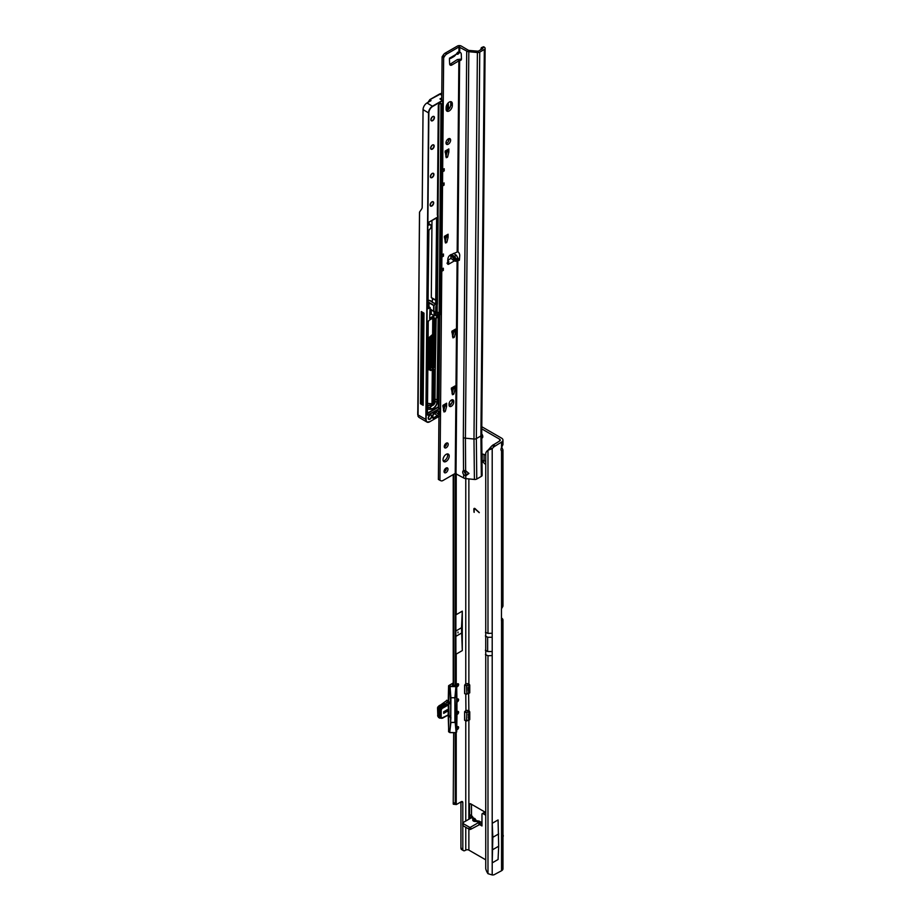 <?xml version="1.0" encoding="UTF-8"?>
<svg xmlns="http://www.w3.org/2000/svg" width="921" height="921" viewBox="0 0 921 921"><rect width="100%" height="100%" fill="white"/><g stroke="black" fill="none" stroke-linecap="round" stroke-linejoin="round"><path stroke-width="1.38" d="M481.695 438.143A3.005 1.738 -120 0 0 482.167 438.005A3.005 1.738 -120 0 0 482.788 436.623A3.005 1.738 -120 0 0 481.729 433.895M481.706 436.07A3.005 1.738 -120 0 0 482.777 436.876M501.542 447.525L501.542 442.092A4.87 2.809 0 0 0 502.97 440.111L502.97 444.578L501.542 447.525A3.281 1.9 120 0 0 501.001 449.552A3.281 1.9 120 0 0 501.542 450.956L502.97 449.932L501.749 447.226M458.002 632.888L458.002 632.002L458.002 632.888M474.557 818.366A2.786 2.279 120 0 1 475.547 819.874L474.557 818.366L473.037 818.573L472.738 819.552A2.786 2.245 16.6 0 1 475.121 820.922L475.409 819.943A2.786 2.245 -163.4 0 0 473.037 818.573L471.529 817.71L473.693 818.262M456.724 729.651A1.692 0.979 120 0 0 457.956 729.029A1.692 0.979 120 0 0 458.6 727.429A1.692 0.979 120 0 0 458.255 726.657A1.692 0.979 120 0 0 456.781 727.302M457.046 714.466A1.692 0.979 120 0 0 458.6 712.244A1.692 0.979 120 0 0 458.255 711.473A1.692 0.979 120 0 0 457.046 711.829M457.046 701.963A1.692 0.979 120 0 0 458.6 699.741A1.692 0.979 120 0 0 458.255 698.97A1.692 0.979 120 0 0 456.989 699.373M456.678 686.778A1.692 0.979 120 0 0 457.933 686.191A1.692 0.979 120 0 0 458.6 684.568A1.692 0.979 120 0 0 458.255 683.785A1.692 0.979 120 0 0 457.046 684.13A1.692 0.979 120 0 0 456.229 685.673L456.229 686.203M501.542 870.748L501.542 621.145L502.739 620.904A4.87 2.809 0 0 0 502.97 620.052L502.97 868.768A4.87 2.809 180 0 1 501.542 870.748L494.059 874.766A10.937 6.32 120 0 1 492.205 874.95L487.98 873.684A10.937 7.138 -127.5 0 1 485.735 868.71L485.735 453.293A10.937 7.138 -127.5 0 1 487.52 450.588L489.132 449.356A10.937 7.138 -127.5 0 1 489.477 449.114M485.436 464.334L482.167 461.191L484.066 460.097L484.066 454.433M484.066 460.097L484.354 460.696L482.466 461.801M485.436 461.617L484.354 460.696M481.971 825.964L479.657 824.583L481.971 825.964L481.971 814.36A1.646 0.944 60 0 1 482.316 813.611L484.204 812.518A1.646 0.944 60 0 1 485.033 812.598L485.436 812.829M471.494 804.286L471.506 815.603L469.595 815.925L471.494 814.417M471.494 815.43L473.198 817.583M501.473 618.026L501.542 618.072A4.87 2.809 0 0 1 502.97 620.052M481.787 426.722L501.542 438.12A4.87 2.809 0 0 1 502.97 440.111M482.167 461.191L482.282 453.961L485.436 454.847M479.254 512.698L475.121 509.037A1.094 0.633 -120 0 0 474.142 509.336L474.142 512.364L473.831 509.152A1.531 0.886 -120 0 1 474.154 508.45A1.531 0.886 -120 0 1 475.201 508.737L479.254 512.698M469.595 818.827L469.595 804.54A1.646 0.944 -120 0 1 469.94 803.78A1.646 0.944 -120 0 1 470.758 803.86L469.595 804.54M485.436 812.334L470.758 803.86M482.316 813.611A1.646 0.944 60 0 1 483.134 813.692L485.436 815.016M481.775 428.898L499.643 439.213A2.187 1.266 0 0 1 500.287 440.111A2.187 1.266 0 0 1 499.643 440.998L492.171 445.626A10.937 6.32 120 0 0 490.317 447.583L492.205 448.677L487.98 450.277A10.937 7.138 -127.5 0 0 487.52 450.588M468.824 691.832L468.985 692.995A1.094 0.633 -120 0 0 469.768 692.557L469.768 685.408A1.094 0.633 -120 0 0 468.985 684.073L468.87 683.992A2.187 1.266 180 0 0 465.773 683.992L465.473 684.165A1.094 0.633 120 0 0 464.875 684.844M468.87 819.253L468.87 719.715A2.187 1.266 0 0 0 468.858 719.715L468.985 719.796A1.094 0.633 -120 0 0 469.768 719.347L469.768 712.198A1.094 0.633 -120 0 0 468.985 710.862L468.87 710.793A2.187 1.266 180 0 0 465.773 710.793L465.473 710.966A1.094 0.633 120 0 0 464.978 711.449M468.87 829.073L468.87 850.106L485.436 859.661M485.436 632.29L487.98 633.406L487.98 450.277L490.317 447.583M462.814 822.787L462.814 802.605A2.187 1.266 120 0 0 462.365 801.604A2.187 1.266 120 0 0 461.271 801.707L456.632 804.39A3.281 1.9 -60 0 1 456.229 804.574L455.239 803.043L455.239 732.702M456.229 732.46L456.229 804.574L456.079 732.54M462.296 650.583L462.296 611.141L461.513 627.731L462.296 650.583L456.229 654.083L455.872 657.882M468.87 850.106A2.187 1.266 0 0 0 465.773 850.106L465.14 850.463A3.281 1.9 -60 0 1 463.493 850.636A3.281 1.9 -60 0 1 462.814 849.127L462.814 825.527M462.296 611.141L456.229 614.641L455.907 607.618M471.529 817.71L463.021 822.614A1.094 0.633 -0 0 0 462.71 823.063L462.71 825.251A1.094 0.633 -0 0 0 463.021 825.7L469.215 829.268A1.094 0.633 -0 0 0 470.758 829.268L479.657 824.583L478.851 824.594L479.104 822.269L480.82 821.981L477.492 820.807L479.473 821.198M462.71 823.063A1.094 0.633 -0 0 0 463.021 823.512L469.215 827.081A1.094 0.633 -0 0 0 470.758 827.081L479.104 822.269M453.673 732.702L453.224 803.998L453.673 802.882L455.239 803.043M455.872 611.613L455.907 662.441M463.493 850.636L461.605 849.542A3.281 1.9 -60 0 1 460.926 848.034L460.926 801.903M479.254 512.467L475.271 508.945A1.094 0.633 -120 0 0 474.453 508.795M473.993 512.007L473.831 509.152M474.234 508.415A1.531 0.886 -120 0 0 473.993 509.06M469.768 718.184A4.87 2.809 0 0 0 468.513 717.885M469.768 691.395A4.87 2.809 0 0 0 468.513 691.095M481.971 822.188L479.496 822.177L479.714 824.18L478.851 824.594M481.81 823.351L479.714 824.18M471.529 817.572L471.506 815.603M470.666 818.205L469.722 816.374M472.738 819.552C472.588 820.922 473.693 821.567 476.076 821.474L475.248 820.991M475.8 820.979L477.492 820.807M461.513 633.095L455.872 636.353M461.513 627.731L455.872 631M453.224 639.727L453.224 626.706M502.97 449.932L502.97 605.765A4.87 2.809 180 0 1 502.739 606.617L501.542 608.654A1.646 0.944 -60 0 0 501.473 609.126L501.473 620.742A1.646 0.944 -60 0 0 501.542 621.145L502.739 620.904L501.473 620.673M501.542 442.092L494.059 446.72A10.937 6.32 120 0 0 492.205 448.677L492.205 637.251L487.646 637.251L485.39 635.951M495.049 445.845L493.149 444.751M492.827 849.599L498.675 846.226L498.065 859.5L492.217 862.873L492.217 823.316L492.827 837.304L492.217 862.873M498.675 846.226L498.065 819.943L492.217 823.316M498.675 833.931L492.827 837.304M502.97 836.164L503.28 835.98A3.224 1.865 120 0 0 502.97 834.887M503.28 835.98L502.97 837.051M456.586 731.884L456.586 686.375L455.388 685.328L452.499 685.546L452.453 684.418A3.557 2.049 180 0 1 453.224 683.463M456.954 716.849L456.666 731.988L455.63 732.702L450.012 732.598L455.63 732.598M440.537 717.85L441.493 718.196L440.537 717.85L440.537 710.16L439.731 709.55L439.731 717.309L440.537 717.85M441.493 709.492L440.537 710.16L441.078 709.043L441.493 709.492L442.517 707.627L446.95 704.715A2.959 1.704 180 0 1 446.95 702.297L448.596 701.342M464.702 693.571L466.625 694.204L468.789 692.949L468.754 685.788M465.773 693.974L465.934 711.024L464.645 711.645L464.783 720.383L466.579 720.924M468.375 714.27L468.789 718.645L468.789 711.438L466.878 712.532L464.702 711.979M443.703 711.76L443.703 713.372L447.18 711.357L447.18 709.757L443.703 711.76L447.18 709.757L447.18 711.357L443.703 713.372L443.703 711.76M468.824 692.96L466.878 694.054L466.878 685.742L468.87 684.533L467.81 683.658M439.731 709.55L441.481 707.167L445.948 704.577L440.031 708.33A1.094 0.633 120 0 0 439.524 709.469L439.524 717.632A1.094 0.633 120 0 0 440.031 718.184L440.411 718.115M441.493 718.196L447.571 715.249A2.959 1.704 -60 0 1 448.389 714.972L450.68 716.849L450.68 703.356L447.963 704.312L450.611 702.711L449.701 686.513L455.791 686.617L456.275 685.846L452.499 685.546M456.275 685.846L456.966 702.32M455.63 732.644L449.701 732.506L450.922 722.49L454.893 722.467L454.893 697.761L450.922 697.761L450.795 716.86L447.963 715.191A2.521 1.451 120 0 0 447.571 715.283L441.401 718.357M455.63 686.571L448.723 685.961L448.723 701.629L450.922 702.792M468.386 690.37L468.375 687.48M468.386 717.16L468.789 719.738L466.878 720.844L468.789 719.738L468.824 718.633M468.754 712.578L468.824 711.369M468.801 710.989L466.579 712.566L464.783 712.083M464.702 720.13L466.832 720.97L468.731 719.865L468.593 718.173M465.98 683.889L465.093 684.752M465.554 684.717L464.783 685.293L464.783 693.594M464.621 693.651L464.621 685.143L466.694 685.408L464.955 684.89M450.012 732.644L448.596 731.769L448.7 715.939M456.586 686.375L455.193 697.692L450.922 697.761L450.012 686.214M440.25 708.41L441.078 709.043L447.571 705.428A2.959 1.704 -60 0 0 448.389 704.749L448.113 715.226L449.034 715.605L448.734 703.897M450.922 717.436L450.611 722.386L450.611 717.367L448.723 716.273A2.521 1.451 120 0 0 448.412 715.295M442.828 717.989L447.963 715.191M438.396 708.525L437.533 707.788L437.97 706.787L439.041 707.489M437.625 715.605L438.361 716.411M441.735 704.323L439.052 705.728L437.533 707.788L437.843 716.411M438.166 716.48L437.625 707.938L439.271 705.751L440.238 706.303M456.735 729.075L457.184 727.314L457.415 728.995A1.312 0.76 120 0 0 457.415 727.291L457.346 727.003A1.531 0.886 -60 0 1 457.461 727.049L456.874 727.176M446.95 700.374L438.097 706.787M449.701 732.506L450.611 722.386L455.193 722.386L456.102 732.379L454.893 697.738L455.93 686.398M455.515 685.316L456.666 686.26L456.943 700.996M438.868 717.505A1.094 0.633 120 0 1 438.361 716.964L438.361 708.802A1.094 0.633 120 0 1 438.868 707.662L444.785 703.632L445.948 704.312M443.036 459.694A4.375 2.498 120.5 0 0 443.91 461.674A4.375 2.498 120.5 0 0 447.272 460.512A4.375 2.498 120.5 0 0 449.218 456.114A4.375 2.498 120.5 0 0 448.354 454.134A4.375 2.498 120.5 0 0 444.981 455.296A4.375 2.498 120.5 0 0 443.036 459.694M443.289 460.972A4.375 2.498 120.5 0 0 447.675 455.204A4.375 2.498 120.5 0 0 447.433 453.926M444.049 471.483A2.786 1.589 120.5 0 0 444.601 472.749A2.786 1.589 120.5 0 0 446.754 472.001A2.786 1.589 120.5 0 0 447.986 469.203A2.786 1.589 120.5 0 0 447.433 467.937A2.786 1.589 120.5 0 0 445.292 468.685A2.786 1.589 120.5 0 0 444.049 471.483M444.072 471.874A2.786 1.589 120.5 0 0 446.443 468.294A2.786 1.589 120.5 0 0 446.42 467.903M444.267 446.604A2.786 1.589 120.5 0 0 444.82 447.871A2.786 1.589 120.5 0 0 446.973 447.134A2.786 1.589 120.5 0 0 448.216 444.325A2.786 1.589 120.5 0 0 447.652 443.059A2.786 1.589 120.5 0 0 445.511 443.807A2.786 1.589 120.5 0 0 444.267 446.604M444.29 446.996A2.786 1.589 120.5 0 0 446.662 443.415A2.786 1.589 120.5 0 0 446.639 443.024M450.726 254.668L454.652 256.257L456.448 259.687L455.941 261.23L454.203 260.988L451.071 258.329L450.645 254.864L455.745 261.276M452.844 56.204C453.19 57.229 454.249 56.63 456.022 54.408L457.783 52.152L457.852 54.258L456.286 54.063M449.183 110.957A4.375 2.498 120.5 0 0 452.315 105.616L452.326 103.843A4.375 2.498 120.5 0 0 451.451 101.863A4.375 2.498 120.5 0 0 448.09 103.025A4.375 2.498 120.5 0 0 446.144 107.412L446.121 109.185A4.375 2.498 120.5 0 0 446.996 111.176A4.375 2.498 120.5 0 0 449.183 110.957M446.374 110.462A4.375 2.498 120.5 0 0 447.641 110.048A4.375 2.498 120.5 0 0 450.76 104.706L450.783 102.933A4.375 2.498 120.5 0 0 450.53 101.655M445.983 142.859A3.281 1.877 120.5 0 0 446.639 144.355A3.281 1.877 120.5 0 0 449.16 143.48A3.281 1.877 120.5 0 0 450.622 140.188A3.281 1.877 120.5 0 0 449.966 138.691A3.281 1.877 120.5 0 0 447.445 139.566A3.281 1.877 120.5 0 0 445.983 142.859M446.063 143.549A3.281 1.877 120.5 0 0 449.08 139.278A3.281 1.877 120.5 0 0 448.988 138.587M454.652 256.257L456.39 255.255L458.186 258.686L457.104 259.826L458.416 260.286A1.37 0.794 -120 0 0 458.474 260.321A1.37 0.794 -120 0 0 459.165 260.401A1.37 0.794 -120 0 0 459.441 259.849L459.729 255.508A3.281 1.9 -120 0 0 457.956 251.698L450.392 254.99A3.281 1.877 120.5 0 0 447.905 258.916L447.629 263.613A1.37 0.783 120.5 0 0 447.894 264.292A1.37 0.783 120.5 0 0 448.585 264.235L448.746 261.38L447.664 260.298M449.448 58.161L450.542 58.437L450.404 57.666A1.37 0.783 120.5 0 0 449.425 59.393L449.632 63.814A3.281 1.877 120.5 0 0 450.277 65.138A3.281 1.877 120.5 0 0 452.061 64.896L459.637 60.36A3.281 1.9 -120 0 0 460.776 60.291A3.281 1.9 -120 0 0 461.456 58.817A3.281 1.9 -120 0 0 461.456 58.656L461.26 54.028A1.37 0.794 -120 0 0 460.247 52.393L458.934 52.209L458.98 46.959L466.717 51.058A3.834 2.233 0.5 0 0 468.824 51.703L477.389 52.543A2.74 1.6 0.5 0 0 479.749 52.106L484.319 49.469A2.74 1.6 0.5 0 0 485.125 48.353A2.74 1.6 0.5 0 0 484.573 47.385L484.181 47.075A2.187 1.082 -113.4 0 0 483.295 46.844L481.545 47.604A2.187 1.082 -113.4 0 0 481.28 47.834L480.762 49.722M445.822 156.432L447.641 156.892L446.225 157.71L445.142 151.067L448.849 148.926A3.281 1.9 60 0 1 448.17 150.399L445.131 152.161M447.261 151.263L448.803 152.172L447.261 151.263L446.086 155.983M452.545 336.591L454.364 337.051L452.948 337.869L451.866 331.226L455.573 329.085A3.281 1.9 60 0 1 454.893 330.558L451.854 332.32M453.984 331.422L455.527 332.331L453.984 331.422L452.81 336.142M452.038 393.451L453.857 393.912L452.453 394.729L451.359 388.086L455.078 385.945A3.281 1.9 60 0 1 454.398 387.419L451.348 389.18M453.477 388.282L455.032 389.192L453.477 388.282L452.315 393.002M443.577 410.708L445.396 411.169L443.991 411.986L442.897 405.355L446.616 403.202A3.281 1.9 60 0 1 445.937 404.687L442.886 406.437M445.016 405.539L446.558 406.449L445.016 405.539L443.853 410.259M449.137 405.631A3.281 1.877 120.5 0 0 452.153 401.36L452.165 400.462A3.281 1.877 120.5 0 0 452.073 399.783M441.723 99.894L442.103 56.791L443.024 55.41A4.375 2.498 -59.5 0 1 445.211 53.107L457.438 46.05A2.74 1.6 -179.5 0 1 461.306 46.073L468.259 50.171A1.646 0.956 0.5 0 0 469.157 50.448L478.206 51.196L482.777 48.56L482.431 47.834A2.187 1.082 -113.4 0 0 481.545 47.604M449.713 64.343A3.281 1.877 120.5 0 0 450.519 63.986L457.323 59.577L458.865 60.498L457.184 251.548M479.749 52.106L476.341 438.592A2.74 1.6 -179.5 0 1 473.981 439.029L465.416 438.189L465.635 470.689L468.927 473.498L465.934 475.685L463.631 474.591L463.724 477.987L455.227 473.429L443.001 480.486A4.375 2.498 -59.5 0 1 440.825 480.704L438.384 479.461L438.937 416.511M439.018 407.991L439.824 315.454M445.062 241.728L446.881 242.188L445.476 242.994L444.383 236.363L448.101 234.222A3.281 1.9 60 0 1 447.422 235.695L444.383 237.457M446.501 236.547L448.055 237.468L446.501 236.547L445.338 241.279M439.927 480.371L441.769 271.269L443.323 270.383L443.335 268.218L441.792 269.105L441.896 257.051L443.438 256.165L443.462 254L441.919 254.898L442.529 185.973L444.072 185.086L442.805 183.659M444.072 185.086L444.095 182.922L442.541 183.82L442.644 171.767L444.198 170.869L444.21 168.704L442.667 169.602L443.657 57.701L444.567 56.319A4.375 2.498 -59.5 0 1 446.766 54.017L458.98 46.959M448.826 152.023L448.849 148.926M448.803 152.172L447.641 156.892M448.078 237.319L448.101 234.222M448.055 237.468L446.881 242.188M455.55 332.182L455.573 329.085M455.527 332.331L454.364 337.051M455.043 389.042L455.078 385.945M455.032 389.192L453.857 393.912M446.581 406.299L446.616 403.202M446.558 406.449L445.396 411.169M453.708 401.383A3.281 1.877 120.5 0 0 453.051 399.887A3.281 1.877 120.5 0 0 450.53 400.762A3.281 1.877 120.5 0 0 449.068 404.054L449.057 404.941A3.281 1.877 120.5 0 0 449.713 406.437A3.281 1.877 120.5 0 0 452.234 405.562A3.281 1.877 120.5 0 0 453.696 402.27L453.708 401.383L452.165 400.462M485.125 48.353L481.718 434.839L482.144 475.236A2.74 1.6 -179.5 0 1 481.338 476.387L476.767 479.035A2.74 1.6 -179.5 0 1 474.407 479.461L465.83 478.621A3.834 2.233 -179.5 0 1 463.724 477.987M464.357 470.527A3.005 1.738 -120 0 0 464.276 471.149A3.005 1.738 -120 0 0 464.656 472.795L466.533 474.511L468.927 473.348M454.203 260.988L448.585 264.235L447.03 263.314L447.652 262.071M457.069 258.513L459.498 259.089M456.39 255.255L453.616 253.425A1.646 0.956 0.5 0 0 453.558 253.379M459.993 52.267L457.852 54.258M450.404 57.666L450.542 58.437L450.404 57.666L456.022 54.408M455.999 473.429L457.875 259.941L459.429 259.043M457.956 251.698L459.637 60.36L461.191 59.462A3.281 1.9 -120 0 0 461.363 59.508M463.631 474.591A3.005 1.738 60 0 1 462.733 472.036A3.005 1.738 60 0 1 463.355 470.689A3.005 1.738 60 0 1 463.539 470.596L465.635 470.689M468.824 51.703L465.416 438.189A3.834 2.233 -179.5 0 1 463.309 437.544L463.539 470.596M459.452 60.349L460.281 59.174L461.191 59.462M457.323 59.577L460.281 59.174M442.103 56.791L443.657 57.701M441.976 185.363L442.529 185.973M442.103 171.145L442.644 171.767M441.228 270.647L441.769 271.269M441.355 256.441L441.896 257.051M450.542 58.437L450.242 57.77M448.746 261.38L447.836 262.301M465.934 475.685L466.533 474.511M444.198 170.869L442.932 169.441M443.323 270.383L442.057 268.955M443.438 256.165L442.184 254.737M421.864 402.028A1.911 1.094 -59.5 0 1 422.186 401.798A1.911 1.094 -59.5 0 1 423.015 401.648A15.91 9.095 120.5 0 0 423.2 401.706M441.781 93.32L429.773 99.733L427.966 102.392M430.982 100.47L429.842 99.802M418.065 416.43L419.504 212.152L421.749 208.825A4.927 2.844 60 0 0 422.198 207.144L423.05 109.645A5.468 3.12 -59.5 0 1 426.964 102.968L430.982 100.654M439.363 315.719L438.557 407.715M438.477 316.237L437.728 400.451L435.057 399.035M435.311 369.263L436.174 317.699M427.551 407.554A19.744 11.282 120.5 0 0 429.382 407.312A5.687 3.247 120.5 0 0 432.214 405.493M431.281 311.022L430.222 311.632M427.505 413.126L437.556 407.324A1.312 0.748 -59.5 0 1 438.327 407.358L439.133 315.857M417.789 411.56L419.504 212.152M421.277 311.551L420.46 403.732L423.165 405.321L423.982 313.14L421.277 311.551M431.857 367.444A1.094 0.622 120.5 0 0 432.605 367.721L434.505 366.627L433.261 365.902L432.122 366.466A1.094 0.622 120.5 0 0 432.905 365.188A275.621 157.514 120.5 0 0 433.181 338.295M433.261 365.902A1.094 0.622 -59.5 0 1 433.814 365.844L435.046 366.57A1.094 0.622 -59.5 0 1 435.265 367.065L434.965 402.396M434.033 365.971L434.286 337.662M431.293 310.147L431.258 314.049L434.344 315.868L434.39 311.24L433.618 311.505L430.245 308.834M429.773 99.733L441.286 93.309M431.258 314.049L429.727 314.924M420.46 403.732L421.853 402.926L422.658 312.357M421.853 402.926L423.188 403.559M446.409 108.137L448.043 107.227L448.078 103.025M428.035 302.123A2.682 1.566 -179.5 0 1 429.14 302.514L433.826 305.277L435.783 304.137L432.202 302.295L435.725 303.746L435.748 300.258L432.41 298.657A5.687 3.316 -179.5 0 0 432.248 298.473L431.304 297.564L431.984 220.407M419.573 212.014L417.789 414.83L418.802 417.271L426.93 422.06A5.468 3.12 -59.5 0 1 425.847 419.585L428.541 112.88L423.05 109.645M417.72 414.669L417.743 411.457L417.789 414.761M446.881 107.907L446.904 104.66M428.046 300.154A5.687 3.316 -179.5 0 1 431.27 301.109A5.687 3.316 -179.5 0 1 432.386 302.03L432.41 298.657M435.748 300.258L436.623 217.724M427.586 403.248L433.446 404.515L433.71 369.735L433.1 369.206A1.312 0.748 -59.5 0 1 434.021 369.735L433.71 404.411A1.428 0.817 120.5 0 0 434.954 402.581L435.265 367.249L432.766 367.986A1.312 0.748 -59.5 0 1 431.845 367.456L432.087 339.918A1.312 0.748 -59.5 0 1 433.02 338.318L435.541 336.153L435.702 318.827A1.312 0.748 -59.5 0 1 436.635 317.227L440.779 314.13L442.656 100.711L432.605 106.479A5.25 3.005 120.5 0 0 428.852 112.88L426.147 419.585A5.25 3.005 120.5 0 0 429.831 421.703L439.881 415.901L439.939 409.085L439.329 408.728L428.346 415.072A1.312 0.748 -59.5 0 1 427.425 414.542L428.242 321.866A1.312 0.748 -59.5 0 1 429.186 320.266L433.549 317.733A1.312 0.748 -59.5 0 1 434.47 318.275L434.321 335.094A1.312 0.748 -59.5 0 1 433.388 336.695L430.867 338.847L430.591 369.954L433.1 369.206A1.094 0.622 120.5 0 1 433.71 369.735L434.021 369.735M432.617 369.551L432.363 403.882L427.586 403.375L431.834 403.755A1.865 1.059 -59.5 0 1 431.5 403.801L427.586 403.456M434.344 315.868L429.635 318.585L430.188 307.729L427.92 308.685L427.943 304.955M427.943 305.139L428.91 230.066A3.062 1.75 120.5 0 0 431.097 226.324A3.062 1.75 120.5 0 0 428.956 225.092L428.979 222.065L437.026 217.782L436.255 303.872L433.975 305.542L433.929 311.517M433.331 413.564L433.86 414.243L433.25 413.966M436.278 300.407L436.255 303.872M426.964 102.968L432.456 106.203L442.471 100.424L440.491 99.169M485.436 654.624L487.98 655.729L492.205 655.556L492.205 874.95M487.98 873.684L487.98 655.729M499.643 440.998L499.643 439.213M468.87 478.92L468.87 683.992M468.593 691.383L468.87 710.793M456.229 654.083L456.229 685.673M456.079 655.787L456.079 685.638M465.773 720.763L465.773 821.037M465.773 827.288L465.773 850.106M465.773 470.7L465.773 474.303M465.773 478.609L465.773 683.992M456.229 473.567L456.229 614.641M476.076 821.474L479.265 822.177M453.673 474.327L453.673 685.604M455.239 685.42L455.239 473.417M455.872 473.371L455.872 685.512M455.872 732.656L455.872 804.263M456.079 473.475L456.079 613.271M453.224 685.569L453.224 474.58L453.224 685.569M461.271 801.707L462.814 802.605M460.926 848.034L462.814 849.127M469.768 692.557L468.985 692.995M469.768 719.347L468.985 719.796M485.033 812.598L483.134 813.692M463.021 823.512L463.021 825.7M469.215 827.081L469.215 829.268M470.758 827.081L470.758 829.268M475.72 820.127L476.099 820.945M501.542 608.654L501.542 450.956M487.98 633.406L492.205 633.234M494.059 446.72L492.171 445.626M492.205 655.556L492.205 637.251M492.205 651.538L487.646 651.538L487.646 637.251M487.646 651.538L485.39 650.238M456.735 729.167L457.438 729.029L457.461 727.049A1.531 0.886 -60 0 1 457.772 727.751A1.531 0.886 -60 0 1 457.772 727.843M457.415 713.81L457.415 712.106L457.415 713.81A1.312 0.76 120 0 0 457.415 712.106L457.346 711.818A1.531 0.886 -60 0 1 457.461 711.864A1.531 0.886 -60 0 1 457.772 712.566A1.531 0.886 -60 0 1 457.772 712.658M457.035 701.457L457.184 699.638L457.415 701.307A1.312 0.76 120 0 0 457.415 699.603L457.346 699.315A1.531 0.886 -60 0 1 457.461 699.361A1.531 0.886 -60 0 1 457.772 700.064A1.531 0.886 -60 0 1 457.772 700.156M457.415 686.133L457.415 684.418L457.415 686.133A1.312 0.76 120 0 0 457.415 684.418L457.346 684.13A1.531 0.886 -60 0 1 457.461 684.188A1.531 0.886 -60 0 1 457.772 684.879A1.531 0.886 -60 0 1 457.772 684.982M448.596 701.238A3.719 2.141 180 0 1 448.205 701.054L446.65 700.213L448.205 701.054M441.182 710.183L441.182 717.862M466.579 720.867L466.878 712.532L466.579 720.867M466.878 694.054L466.579 685.777L468.593 684.303L468.789 685.731L468.824 684.625M441.585 707.086L442.414 707.708L441.481 707.167M452.729 685.512L452.729 684.671L452.476 685.489M453.224 683.946A3.281 1.9 0 0 0 452.729 684.671L452.453 684.418M453.224 683.002L448.918 685.489L449.897 686.18M466.579 694.135L464.725 693.628M440.146 706.395L438.96 705.797M448.723 701.272L448.723 701.629A2.521 1.451 120 0 1 446.95 704.715M448.723 731.585L448.205 715.122M467.891 683.67L468.639 684.291M466.878 720.844L464.621 720.245L464.621 711.737M447.571 705.428L447.261 704.887A2.521 1.451 120 0 0 447.963 704.312M446.95 702.297A2.521 1.451 -120 0 0 448.205 702.424A2.521 1.451 -120 0 0 448.7 701.606M439.939 717.804L442.679 718.207M457.184 699.2L457.38 701.33M456.943 700.766L456.966 715.721M456.966 715.49L456.943 717.056M440.388 706.177L441.55 706.844M438.361 716.964L439.524 717.632M438.361 708.802L439.524 709.469M438.868 707.662L440.031 708.33M440.284 706.257L441.447 706.925M451.75 254.818L456.321 260.585M450.76 104.706L452.315 105.616M457.104 259.826L455.227 473.429M456.448 259.687L458.186 258.686M458.267 53.119L459.867 52.198M465.75 475.673L465.83 478.621M447.836 260.194L451.071 258.329M474.407 479.461L473.981 439.029L477.389 52.543M459.452 259.687L458.416 260.286M463.309 437.544L466.717 51.058M459.706 52.117L459.752 46.971M481.718 434.839A2.74 1.6 -179.5 0 1 480.912 435.955L476.341 438.592L476.767 479.035M481.338 476.387L480.912 435.955L484.319 49.469M482.431 47.834L484.181 47.075M450.519 63.986L452.061 64.896M445.211 53.107L446.766 54.017M443.024 55.41L444.567 56.319M442.379 56.503L443.934 57.413M452.153 401.36L453.696 402.27M450.783 102.933L452.326 103.843M466.118 474.994L465.117 475.57M445.027 411.699L443.623 410.87M453.489 394.43L452.084 393.612M453.984 337.57L452.591 336.752M446.512 242.707L445.119 241.889M447.261 157.41L445.868 156.593M428.242 418.203A2.521 1.439 -59.5 0 1 430.038 415.129A2.521 1.439 -59.5 0 1 431.799 416.142A2.521 1.439 -59.5 0 1 430.003 419.216A2.521 1.439 -59.5 0 1 428.242 418.203A2.303 1.312 120.5 0 0 428.702 419.055A2.303 1.312 120.5 0 0 429.854 418.951A2.303 1.312 120.5 0 0 431.489 416.142A2.303 1.312 120.5 0 0 431.028 415.106A2.303 1.312 120.5 0 0 429.992 415.152M430.119 204.969A2.521 1.439 -59.5 0 1 431.914 201.895A2.521 1.439 -59.5 0 1 433.676 202.908A2.521 1.439 -59.5 0 1 431.88 205.982A2.521 1.439 -59.5 0 1 430.119 204.969A2.303 1.312 120.5 0 0 430.579 205.832A2.303 1.312 120.5 0 0 432.352 205.222A2.303 1.312 120.5 0 0 433.365 202.908A2.303 1.312 120.5 0 0 432.916 201.872A2.303 1.312 120.5 0 0 431.868 201.918M430.372 176.533A2.521 1.439 -59.5 0 1 432.168 173.47A2.521 1.439 -59.5 0 1 433.929 174.483A2.521 1.439 -59.5 0 1 432.133 177.557A2.521 1.439 -59.5 0 1 430.372 176.533A2.303 1.312 120.5 0 0 430.832 177.396A2.303 1.312 120.5 0 0 432.594 176.786A2.303 1.312 120.5 0 0 433.618 174.483A2.303 1.312 120.5 0 0 433.158 173.436A2.303 1.312 120.5 0 0 432.122 173.493M430.625 148.108A2.521 1.439 -59.5 0 1 432.421 145.034A2.521 1.439 -59.5 0 1 434.182 146.048A2.521 1.439 -59.5 0 1 432.386 149.121A2.521 1.439 -59.5 0 1 430.625 148.108A2.303 1.312 120.5 0 0 431.086 148.96A2.303 1.312 120.5 0 0 432.847 148.35A2.303 1.312 120.5 0 0 433.872 146.048A2.303 1.312 120.5 0 0 433.411 145.011A2.303 1.312 120.5 0 0 432.375 145.058M430.867 119.672A2.521 1.439 -59.5 0 1 432.674 116.599A2.521 1.439 -59.5 0 1 434.436 117.623A2.521 1.439 -59.5 0 1 432.628 120.686A2.521 1.439 -59.5 0 1 430.867 119.672A2.303 1.312 120.5 0 0 431.327 120.536A2.303 1.312 120.5 0 0 433.1 119.926A2.303 1.312 120.5 0 0 434.125 117.623A2.303 1.312 120.5 0 0 433.664 116.576A2.303 1.312 120.5 0 0 432.628 116.633M433.929 413.149L437.774 410.927A1.312 0.748 -59.5 0 1 438.684 411.457L438.661 414.128A1.312 0.748 -59.5 0 1 437.728 415.728L433.549 418.134A1.312 0.748 -59.5 0 1 432.732 417.098A4.271 2.441 120.5 0 0 433.008 414.911A1.312 0.748 -59.5 0 1 433.929 413.149L433.791 413.241M432.651 417.593A1.094 0.622 120.5 0 0 432.847 417.927L432.755 417.029M432.697 417.455L433.4 417.869L437.579 415.463A1.094 0.622 120.5 0 0 438.361 414.128L438.384 411.457A1.094 0.622 120.5 0 0 437.774 410.95L438.684 411.457M432.847 417.927A1.094 0.622 120.5 0 0 433.4 417.869L433.549 418.134M427.563 406.311A2.13 1.22 -59.5 0 1 429.451 405.182L429.198 405.286A1.911 1.094 120.5 0 0 428.484 405.39M432.202 302.295A5.468 3.189 0.5 0 0 431.12 301.374A5.468 3.189 0.5 0 0 428.046 300.465M439.95 98.938L441.746 97.914M429.762 99.664L439.628 93.977L441.769 95.185M448.803 109.115L448.815 107.861L446.132 109.415M448.515 141.293L448.539 138.749M447.272 151.182L445.131 152.426M446.524 236.478L444.371 237.71M446.121 109.058L448.769 107.584L448.861 109.046M443.381 410.121A4.317 2.464 -59.5 0 1 444.06 409.396M445.039 405.286L442.886 406.529M453.5 388.017L451.348 389.261M453.995 331.157L451.854 332.4M437.728 400.451L437.337 402.512A5.906 3.373 -59.5 0 1 432.007 409.085A19.963 11.409 -59.5 0 1 427.586 408.993L427.54 408.717A19.744 11.282 120.5 0 0 431.891 408.797A5.687 3.247 120.5 0 0 437.038 402.477L438.166 316.41M437.337 402.512L435.034 401.291M432.007 409.085L429.382 407.312M432.72 405.367A15.91 9.095 -59.5 0 1 429.267 405.309L432.72 405.367M430.821 311.286L430.798 314.314L430.821 311.286M429.451 405.182A15.692 8.968 120.5 0 0 432.928 405.263A1.646 0.933 120.5 0 0 434.067 404.296M435.023 366.558L435.288 336.936M438.477 408.038A1.094 0.622 120.5 0 0 437.705 407.6L427.505 413.483M437.556 407.324L439.179 408.464A1.094 0.622 -59.5 0 1 439.939 408.901L439.939 409.085M418.802 417.271L417.72 414.749L426.147 419.585M449.057 404.883L451.497 403.479A1.554 0.886 120.5 0 0 451.566 403.433M428.714 224.77L428.806 224.816A3.281 1.877 -59.5 0 1 430.441 224.655A3.281 1.877 -59.5 0 1 431.097 226.209M433.331 338.203A275.736 157.572 -59.5 0 1 433.054 365.2A1.209 0.691 -59.5 0 1 432.559 366.305M432.007 403.628L432.306 369.735M429.623 369.92A1.312 0.748 -59.5 0 1 428.887 369.309L429.163 338.214A1.312 0.748 -59.5 0 1 430.095 336.614L432.617 334.45L432.766 318.263M433.618 311.505L433.664 305.542L428.99 302.79A2.464 1.439 0.5 0 0 428.023 302.433M428.956 306.751L429.14 302.514M428 306.267L430.038 307.464L428 306.267M433.054 365.2L431.937 364.612M432.766 367.986L431.903 367.306M440.491 99.261L442.656 100.711M448.654 107.596L448.136 102.968M428.852 112.88L428.541 112.88A5.468 3.12 -59.5 0 1 432.456 106.203L432.605 106.479M428.069 308.593L430.257 307.637L428 306.186M433.561 299.244L432.248 298.473M439.731 415.993L429.67 421.795A5.468 3.12 -59.5 0 1 426.93 422.06L429.831 421.703M451.417 403.709L449.057 405.067M449.379 405.562L450.231 405.067M429.693 318.194L434.044 315.684L434.079 311.425M427.494 414.392L428.196 414.795L439.329 408.728M427.448 414.531A1.094 0.622 120.5 0 0 428.196 414.795L428.346 415.072M433.077 318.09L432.928 334.45L434.01 335.083L434.159 318.263L433.469 317.86M430.095 336.614L431.339 337.512L433.227 336.418L432.145 335.785L430.257 336.879A1.094 0.622 120.5 0 0 429.474 338.214L429.198 369.309L430.28 369.943L430.556 338.847L429.163 338.214M434.47 318.275L434.159 318.263A1.094 0.622 120.5 0 0 433.549 317.757L433.941 317.768M434.654 366.892L434.505 366.627A1.094 0.622 -59.5 0 1 435.046 366.57L435.265 367.249M432.951 369.298L431.051 370.392A1.094 0.622 -59.5 0 1 430.28 369.943L430.591 369.954M428.887 369.309L429.198 369.309A1.094 0.622 120.5 0 0 429.416 369.805L431.201 370.3M430.867 338.847L430.556 338.847A1.094 0.622 -59.5 0 1 431.339 337.512L431.489 337.788M432.617 334.45L432.928 334.45A1.094 0.622 -59.5 0 1 432.145 335.785L431.995 335.52M433.388 336.695L433.227 336.418A1.094 0.622 120.5 0 0 434.01 335.083L434.321 335.094M431.304 297.564L436.289 300.315M432.928 405.263L434.47 403.386M437.337 304.31L437.613 215.433A1.312 0.748 -59.5 0 1 437.348 214.835L438.304 105.742A1.312 0.748 -59.5 0 1 439.248 104.142L440.399 103.474A1.312 0.748 -59.5 0 1 441.32 104.004L439.478 313.025A1.312 0.748 -59.5 0 1 438.546 314.625L436.623 315.742A1.312 0.748 -59.5 0 1 435.702 315.212L435.771 306.981A1.312 0.748 -59.5 0 1 436.715 305.381L437.337 304.137M433.86 414.001L435.265 412.447M434.643 413.552L433.031 414.726M435.265 412.481L435.575 412.481A1.094 0.622 -59.5 0 1 434.793 413.817L437.728 415.728M435.575 412.274L438.661 414.128M435.783 313.163L436.853 311.839L436.911 305.288M437.705 215.238L438.672 104.764M438.983 104.395L438.005 215.433M437.222 304.874L437.164 311.839A1.094 0.622 -59.5 0 1 436.381 313.175L435.783 313.52M436.853 311.839L439.167 313.025L441.009 104.004L440.319 103.601M436.22 312.91L438.384 314.36A1.094 0.622 120.5 0 0 439.167 313.025L439.478 313.025M435.76 315.051L438.546 314.625M435.921 315.523L435.702 315.212A1.094 0.622 120.5 0 0 436.462 315.466L436.623 315.742M441.32 104.004L441.009 104.004A1.094 0.622 120.5 0 0 440.399 103.486L440.791 103.509M437.556 215.157L437.889 215.341A1.094 0.622 -59.5 0 1 438.108 215.848L437.935 215.629M437.348 214.662L437.348 214.835A1.094 0.622 120.5 0 0 437.567 215.157L437.613 215.433M441.746 98.363L440.434 99.134M430.038 307.464L429.693 318.378M436.715 217.598L428.933 222.168L428.714 225.046M440.25 103.566L439.248 104.142M439.098 104.234L438.304 105.742M435.771 306.981L435.702 315.028M438.315 105.57L437.567 215.157M436.715 305.381L435.783 306.808M438.108 216.021L437.394 304.218L436.566 305.473M433.008 414.911L432.778 417.075M433.066 414.784L433.883 413.241L437.613 411.019M433.4 404.411L434.954 402.581M433.4 317.826L429.186 320.266M429.036 320.358L428.242 321.866M428.253 321.694L427.425 414.542M439.881 415.716L440.008 408.993L438.258 407.543M453.374 804.229L456.01 804.494M456.148 804.563L455.446 804.413M476.353 820.922L475.881 819.874M448.205 702.424L448.596 685.777L453.224 682.91M468.87 711.162L468.651 718.276M468.651 691.487L468.87 684.533L468.018 683.693M464.633 693.663L466.625 694.204L468.87 692.995M456.666 686.306L457.438 686.168L457.184 684.027M457.046 713.959L457.184 711.703M438.592 717.471L439.754 718.138M453.915 56.538L450.76 58.357M428.702 419.055L428.311 418.111C429.267 415.636 430.176 414.634 431.028 415.106M430.579 205.832L430.188 204.876C431.143 202.401 432.053 201.4 432.916 201.872M430.832 177.396L430.441 176.441C431.396 173.977 432.294 172.964 433.158 173.436M431.086 148.96L430.683 148.016C431.638 145.541 432.548 144.539 433.411 145.011M431.327 120.536L430.936 119.58C431.891 117.105 432.801 116.104 433.664 116.576M427.563 406.391L429.232 405.309M429.117 223.872L430.441 224.655C431.684 226.313 431.155 228.143 428.864 230.158L428.012 305.081M435.357 336.844L435.092 366.593M430.729 314.349L430.752 311.321M439.628 93.977L441.838 93.343M448.585 141.166L448.608 138.714M427.966 308.604L428.012 305.116M432.064 367.778L432.156 339.826L435.61 336.061L435.76 318.735L440.837 314.038L442.725 100.631L440.342 99.077M443.404 410.167L444.049 409.477"/></g></svg>

